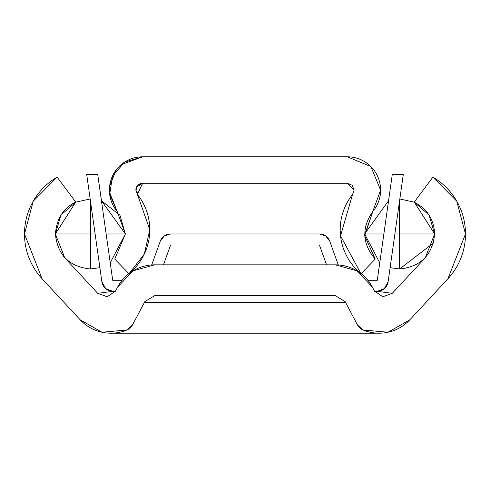 <?xml version="1.0" encoding="UTF-8"?>
<svg xmlns="http://www.w3.org/2000/svg" width="490" height="490" viewBox="0 0 490 490"><rect width="100%" height="100%" fill="white"/><g stroke="black" fill="none" stroke-linecap="round" stroke-linejoin="round"><path stroke-width="0.73" d="M398.382 209.224L399.834 198.971L414.185 202.143C427.151 208.801 433.969 219.41 434.63 233.975L429.081 215.055L414.185 202.143L432.909 177.129A65.874 65.874 0 0 1 447.897 278.804L409.805 319.817A41.895 41.895 0 0 1 363.017 329.984A11.025 11.025 0 0 1 357.504 324.962L345.125 301.583L335.38 295.715L345.125 301.583L357.504 324.962L363.017 329.984L388.007 332.245L409.805 319.817L447.897 278.804L465.5 233.975L447.897 278.804M429.081 215.055L434.63 233.975L425.277 257.795L434.63 233.975L414.338 202.211L434.63 233.975L433.46 242.936M154.62 295.715L335.38 295.715L154.62 295.715L144.875 301.583L154.62 295.715L144.875 301.583L132.496 324.962A11.025 11.025 0 0 1 126.984 329.984A41.895 41.895 0 0 1 110.893 333.2M112.816 333.2L377.184 333.2L112.816 333.2M345.524 302.33L144.477 302.33L345.524 302.33M144.875 301.583L132.496 324.962L126.984 329.984A41.895 41.895 0 0 1 80.195 319.817L42.103 278.804A65.874 65.874 0 0 1 57.091 177.129L75.815 202.143L60.919 215.055L55.37 233.975C56.84 218.179 63.651 207.57 75.815 202.143L90.166 198.971L75.815 202.143L57.091 177.129L33.228 201.212L24.5 233.975L42.103 278.804L24.5 233.975M63.106 255.927L64.723 257.795L55.37 233.975L60.919 215.055M64.723 257.795L97.731 293.332L107.249 296.762L115.554 290.993L97.731 293.332L64.723 257.795L55.37 233.975L90.374 233.975L90.374 200.453L90.374 233.975L95.121 233.975L98.625 258.726M392.27 293.332L425.277 257.795L392.27 293.332L374.446 290.993L382.751 296.762L392.27 293.332M115.554 290.993L117.594 287.14A41.895 41.895 0 0 1 154.62 264.845L335.38 264.845A41.895 41.895 0 0 1 372.406 287.14L374.446 290.993L372.406 287.14L356.99 270.848L335.38 264.845L154.62 264.845L133.011 270.848L117.594 287.14L115.554 290.993M399.834 198.971L414.185 202.143L432.909 177.129L456.772 201.212L465.5 233.975M126.984 329.984L101.994 332.245L80.195 319.817L42.103 278.804M354.148 190.071L352.555 194.45L354.148 190.071L352.151 185.257L347.337 183.26L354.148 190.071L352.151 185.257L347.337 183.26L142.663 183.26L347.337 183.26M136.11 188.142L135.853 190.071L137.445 194.45A56.62 56.62 0 0 1 129.207 273.414L144.305 254.059L149.793 229.743L137.445 194.45L142.663 183.26L136.49 187.192L137.445 194.45L135.853 190.071A6.811 6.811 0 0 1 142.663 183.26L137.849 185.257L136.894 186.421M109.442 191.976L117.171 211.453L125.379 233.975L114.758 259.088L128.907 273.665L114.758 259.088L125.379 233.975L117.184 211.466A33.271 33.271 0 0 1 142.663 156.8L347.337 156.8A33.271 33.271 0 0 1 372.817 211.466L364.664 235.757L375.242 259.088C362.214 243.867 361.406 227.997 372.817 211.466L380.608 190.071L370.863 166.545L347.337 156.8L142.663 156.8L121.183 164.646M352.555 194.45L340.532 235.813L360.787 273.414A56.62 56.62 0 0 1 352.555 194.45L352.549 194.463M361.093 273.665L375.242 259.088L361.093 273.665M374.875 258.726L375.242 259.088M117.184 211.466L109.68 194.42L112.51 176.014L124.785 162.012L142.663 156.8M340.348 233.767L341.052 239.579M364.627 234.839L372.817 211.466M116.51 169.46L109.607 186.047M109.65 258.726L102.643 209.224M101.191 198.971L101.467 200.771M91.618 209.224L95.121 233.975L55.37 233.975L75.662 202.211L55.37 233.975C57.593 255.088 69.261 266.756 90.374 268.979L90.374 233.975L90.374 268.979L99.887 267.663L90.374 268.979C69.261 266.756 57.593 255.088 55.37 233.975M388.533 200.771L364.621 233.975L388.533 200.771L388.809 198.971L387.357 209.224M388.105 281.824L384.417 288.604L377.19 291.305A11.025 11.025 0 0 0 388.105 281.824L403.307 174.44L392.282 174.44L377.3 280.28L367.898 280.28L377.3 280.28L379.719 262.769L378.929 268.71L379.719 262.769L364.621 233.975L383.854 233.975L364.621 233.975L379.719 262.769L377.3 280.28L392.282 174.44L403.307 174.44L388.105 281.824L384.178 288.806L388.105 281.824L390.138 267.669L399.626 268.979L399.626 200.453L399.626 233.975L434.63 233.975L394.879 233.975L399.626 233.975L399.626 268.979C420.738 266.756 432.407 255.088 434.63 233.975M384.178 288.806L388.019 282.363L384.178 288.806M105.816 288.806L101.896 281.824L105.583 288.604L112.81 291.305L115.383 291.305L112.81 291.305A11.025 11.025 0 0 1 101.896 281.824L86.693 174.44L97.718 174.44L112.7 280.28L122.102 280.28L112.7 280.28L97.718 174.44L86.693 174.44L101.896 281.824A11.025 11.025 0 0 0 112.614 291.305M377.19 291.305L374.617 291.305L377.19 291.305M326.56 264.845L319.394 245L170.606 245L163.44 264.845L170.606 245L319.394 245L326.56 264.845M151.686 264.943L160.236 241.258A11.025 11.025 0 0 1 170.606 233.975L319.394 233.975A11.025 11.025 0 0 1 329.764 241.258L338.314 264.943L329.764 241.258L325.728 235.978L319.394 233.975L170.606 233.975L164.273 235.978L160.236 241.258L151.686 264.943M101.491 200.784L97.718 174.44M100.076 268.979L99.874 267.669L100.076 268.979M379.719 262.769L378.929 268.71M380.35 258.726L378.899 268.979M389.924 268.979L391.375 258.726M110.281 262.769L111.101 268.979L110.281 262.769M433.454 242.979L399.626 268.979L390.126 267.669M125.379 233.975L110.226 262.805L125.379 233.975L106.146 233.975L125.379 233.975L101.442 200.765L119.946 215.245M119.958 215.257L125.379 233.914"/></g></svg>
